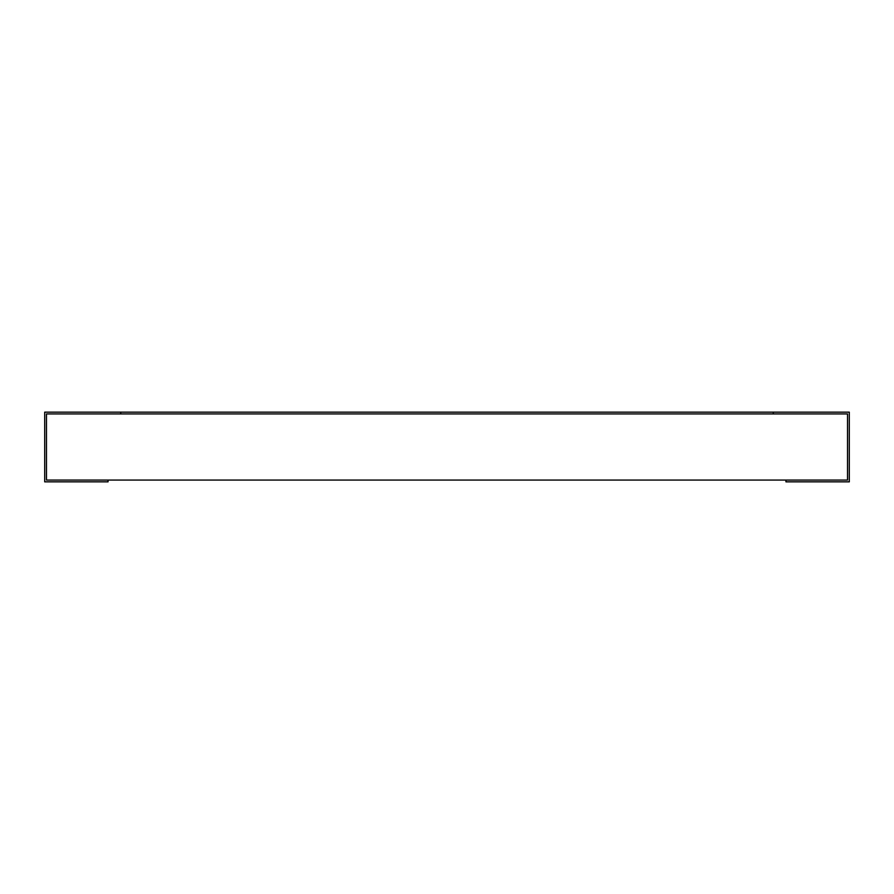 <?xml version="1.0" encoding="UTF-8"?>
<svg xmlns="http://www.w3.org/2000/svg" width="894" height="894" viewBox="0 0 894 894"><rect width="100%" height="100%" fill="white"/><g stroke="black" fill="none" stroke-linecap="round" stroke-linejoin="round"><path stroke-width="1.34" d="M108.051 480.067L785.949 480.067L785.949 481.844L849.3 481.844L849.3 412.156L773.276 412.156L773.276 413.933L120.724 413.933L120.724 412.156L44.7 412.156L44.7 481.844L108.051 481.844L108.051 480.067L46.477 480.067L46.477 413.933L847.523 413.933L847.523 480.067L847.523 413.933M847.523 480.067L785.949 480.067M46.477 480.067L46.477 413.933M773.276 412.156L120.724 412.156"/></g></svg>
